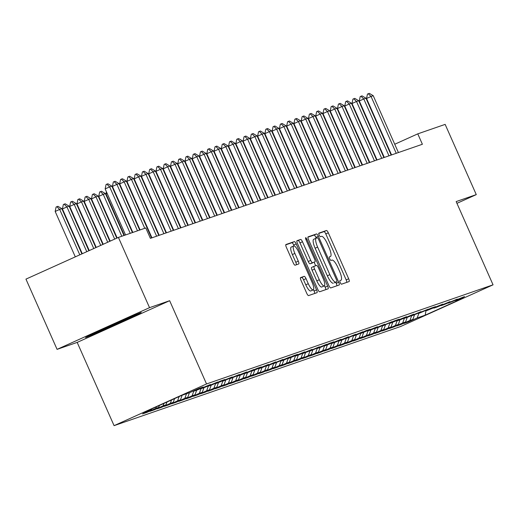 <?xml version="1.0" encoding="UTF-8"?>
<svg xmlns="http://www.w3.org/2000/svg" width="519" height="519" viewBox="0 0 519 519"><rect width="100%" height="100%" fill="white"/><g stroke="black" fill="none" stroke-linecap="round" stroke-linejoin="round"><path stroke-width="0.78" d="M340.23 282.576A1.953 0.525 65.7 0 0 341.521 284.191L349.092 281.57A2.796 0.753 65.7 0 0 349.112 281.564A2.796 0.753 65.7 0 0 348.677 278.768L328.306 232.81A2.796 0.753 65.7 0 0 326.464 230.501L318.893 233.122A1.953 0.525 65.7 0 0 318.88 233.128A1.953 0.525 65.7 0 0 319.185 235.081A1.953 0.525 65.7 0 0 320.476 236.696L321.456 236.359A8.94 2.407 65.7 0 1 327.359 243.742L329.052 247.569A8.94 2.407 65.7 0 1 330.447 256.509A8.94 2.407 65.7 0 1 330.395 256.529L329.416 256.866A1.953 0.525 65.7 0 0 329.403 256.873A1.953 0.525 65.7 0 0 329.708 258.825A1.953 0.525 65.7 0 0 330.999 260.441L331.978 260.103A8.94 2.407 65.7 0 1 337.882 267.486L339.575 271.314A8.94 2.407 65.7 0 1 340.97 280.254A8.94 2.407 65.7 0 1 340.918 280.279L339.939 280.617A1.953 0.525 65.7 0 0 339.926 280.623A1.953 0.525 65.7 0 0 340.23 282.576M300.598 277.587A2.796 0.753 65.7 0 0 300.585 277.594A2.796 0.753 65.7 0 0 301.02 280.383L306.735 293.28A2.796 0.753 65.7 0 0 308.578 295.59L316.986 292.677A2.796 0.753 65.7 0 0 317.005 292.671A2.796 0.753 65.7 0 0 316.571 289.881L296.2 243.917A2.796 0.753 65.7 0 0 294.357 241.607L285.95 244.52A2.796 0.753 65.7 0 0 285.93 244.527A2.796 0.753 65.7 0 0 286.365 247.316L293.267 262.893A2.796 0.753 65.7 0 0 295.11 265.203L298.71 263.957A2.796 0.753 65.7 0 0 298.73 263.95A2.796 0.753 65.7 0 0 298.295 261.154L294.87 253.434A7.474 2.011 65.7 0 1 293.702 245.961A7.474 2.011 65.7 0 1 298.685 252.111L312.094 282.375A7.474 2.011 65.7 0 1 313.255 289.842A7.474 2.011 65.7 0 1 308.28 283.692L306.041 278.651A2.796 0.753 65.7 0 0 304.199 276.342L300.566 277.6M149.537 307.663L57.077 349.365L77.188 342.404L169.648 300.702L149.537 307.663L118.41 237.423L145.781 227.951L150.393 238.357L422.388 144.263L417.776 133.857L394.738 144.243M169.648 300.702L206.536 383.95L493.05 284.827L400.59 326.522L114.076 425.651L206.536 383.95M456.941 203.338L476.273 194.619L456.162 201.58L493.05 284.827M476.273 194.619L445.146 124.385L417.776 133.857M328.897 285.612A2.796 0.753 65.7 0 0 330.746 287.922L339.154 285.009A2.796 0.753 65.7 0 0 339.173 285.002A2.796 0.753 65.7 0 0 338.732 282.213L318.368 236.249A2.796 0.753 65.7 0 0 316.525 233.939L308.111 236.852A2.796 0.753 65.7 0 0 308.098 236.859A2.796 0.753 65.7 0 0 308.533 239.648L328.897 285.612M305.983 239.752L306.943 239.317L327.651 286.047A2.796 0.753 65.7 0 1 328.086 288.836A2.796 0.753 65.7 0 1 328.073 288.843L319.659 291.756A2.796 0.753 65.7 0 1 317.816 289.446L297.452 243.482A2.796 0.753 65.7 0 1 297.011 240.693L297.03 240.686A2.796 0.753 65.7 0 0 297.011 240.693M297.03 240.686L300.631 239.441A2.796 0.753 65.7 0 1 302.473 241.744L310.732 260.389A2.796 0.753 65.7 0 0 312.581 262.692L314.968 261.868A2.796 0.753 65.7 0 0 314.981 261.861A2.796 0.753 65.7 0 0 314.546 259.065L305.944 239.661A1.953 0.525 65.7 0 1 305.639 237.708A1.953 0.525 65.7 0 1 306.943 239.317M408.155 321.566L408.323 321.949L417.198 317.946L425.184 315.182L463.668 297.828L455.682 300.585L464.55 296.589L448.416 303.102L457.291 299.1L444.063 304.608L441.156 305.613L450.031 301.61L436.803 307.118L433.897 308.124L442.765 304.121L426.637 310.634L435.506 306.638L431.153 308.143L419.371 313.152L428.246 309.149L412.112 315.662L420.987 311.66L407.759 317.167L404.852 318.173L413.721 314.17L400.499 319.678L397.593 320.684L406.461 316.681L390.333 323.194L399.202 319.198L394.849 320.703L383.067 325.711L391.942 321.709L378.714 327.217L375.808 328.222L384.683 324.219L371.455 329.727L368.548 330.733L377.417 326.73L361.289 333.243L370.157 329.241L365.804 330.752L356.929 334.755L354.029 335.754L362.898 331.758L346.763 338.271L355.638 334.268L342.41 339.776L339.504 340.782L348.379 336.779L335.151 342.287L332.244 343.293L341.113 339.29L324.985 345.803L333.853 341.8L329.5 343.312L320.625 347.315L317.725 348.314L326.594 344.318L310.459 350.831L319.334 346.828L306.106 352.336L303.2 353.342L312.075 349.339L298.847 354.847L295.94 355.852L304.809 351.85L288.681 358.363L297.549 354.367L293.196 355.872L284.321 359.875L281.415 360.874L290.29 356.877L274.155 363.391L283.03 359.388L269.802 364.896L266.896 365.901L275.764 361.899L262.543 367.407L259.636 368.412L268.505 364.409L252.377 370.923L261.245 366.927L256.892 368.432L248.017 372.434L245.111 373.433L253.986 369.437L240.758 374.945L237.851 375.951L246.726 371.948L230.592 378.461L239.46 374.459L223.332 380.972L232.201 376.969L216.073 383.483L224.941 379.486L220.581 380.991L211.713 384.994L208.807 386L217.682 381.997L204.454 387.505L201.547 388.51L210.422 384.508L197.194 390.016L194.288 391.021L203.156 387.018L198.803 388.53L189.928 392.526L181.942 395.29L143.458 412.65L151.451 409.887L151.808 408.881M408.323 321.949L403.97 323.454L412.839 319.451L409.932 320.457L411.723 315.5M400.895 324.077L401.064 324.459L409.932 320.457M401.064 324.459L396.704 325.964L405.579 321.962L402.673 322.967L404.463 318.017M393.636 326.587L393.804 326.97L402.673 322.967M393.804 326.97L389.445 328.475L398.32 324.479L395.413 325.484L397.204 320.528M386.376 329.098L386.545 329.481L395.413 325.484M386.545 329.481L382.185 330.992L391.054 326.989L388.154 327.995L389.938 323.039M379.11 331.615L379.279 331.991L388.154 327.995M379.279 331.991L374.926 333.503L383.794 329.5L380.894 330.506L382.678 325.549M371.851 334.126L372.019 334.508L380.894 330.506M372.019 334.508L367.666 336.014L376.535 332.011L373.628 333.016L375.419 328.06M364.591 336.636L364.76 337.019L373.628 333.016M364.76 337.019L360.4 338.524L369.275 334.521L366.369 335.527L368.159 330.577M357.332 339.147L357.5 339.53L366.369 335.527M357.5 339.53L353.141 341.035L362.015 337.039L359.109 338.044L360.9 333.088M350.066 341.664L350.241 342.04L359.109 338.044M350.241 342.04L345.881 343.552L354.749 339.549L351.85 340.555L353.634 335.598M342.806 344.175L342.975 344.558L351.85 340.555M342.975 344.558L338.622 346.063L347.49 342.06L344.59 343.065L346.374 338.109M335.546 346.686L335.715 347.068L344.59 343.065M335.715 347.068L331.362 348.573L340.23 344.571L337.324 345.576L339.115 340.626M328.287 349.196L328.456 349.579L337.324 345.576M328.456 349.579L324.096 351.084L332.971 347.088L330.065 348.087L331.855 343.137M321.027 351.707L321.196 352.09L330.065 348.087M321.196 352.09L316.837 353.595L325.711 349.598L322.805 350.604L324.596 345.648M313.761 354.224L313.93 354.6L322.805 350.604M313.93 354.6L309.577 356.112L318.445 352.109L315.546 353.115L317.33 348.158M306.502 356.735L306.671 357.117L315.546 353.115M306.671 357.117L302.317 358.623L311.186 354.62L308.28 355.625L310.07 350.669M299.242 359.245L299.411 359.628L308.28 355.625M299.411 359.628L295.058 361.133L303.926 357.13L301.02 358.136L302.811 353.186M291.983 361.756L292.152 362.139L301.02 358.136M292.152 362.139L287.792 363.644L296.667 359.648L293.76 360.647L295.551 355.697M284.723 364.267L284.892 364.649L293.76 360.647M284.892 364.649L280.532 366.154L289.407 362.158L286.501 363.164L288.292 358.207M277.457 366.784L277.626 367.16L286.501 363.164M277.626 367.16L273.273 368.672L282.141 364.669L279.241 365.674L281.026 360.718M270.198 369.294L270.367 369.677L279.241 365.674M270.367 369.677L266.013 371.182L274.882 367.18L271.975 368.185L273.766 363.229M262.938 371.805L263.107 372.188L271.975 368.185M263.107 372.188L258.747 373.693L267.622 369.69L264.716 370.696L266.507 365.746M255.679 374.316L255.848 374.699L264.716 370.696M255.848 374.699L251.488 376.204L260.363 372.207L257.456 373.206L259.247 368.256M248.419 376.826L248.588 377.209L257.456 373.206M248.588 377.209L244.228 378.721L253.097 374.718L250.197 375.724L251.987 370.767M241.153 379.344L241.322 379.72L250.197 375.724M241.322 379.72L236.969 381.231L245.837 377.229L242.937 378.234L244.721 373.278M233.894 381.854L234.063 382.237L242.937 378.234M234.063 382.237L229.709 383.742L238.578 379.739L235.671 380.745L237.462 375.788M226.634 384.365L226.803 384.748L235.671 380.745M226.803 384.748L222.443 386.253L231.318 382.25L228.412 383.256L230.202 378.306M219.375 386.876L219.543 387.258L228.412 383.256M219.543 387.258L215.184 388.763L224.059 384.767L221.152 385.766L222.943 380.816M212.109 389.386L212.284 389.769L221.152 385.766M212.284 389.769L207.924 391.281L216.793 387.278L213.893 388.283L215.677 383.327M204.849 391.903L205.018 392.28L213.893 388.283M205.018 392.28L200.665 393.791L209.533 389.788L206.633 390.794L208.417 385.838M197.59 394.414L197.758 394.797L206.633 390.794M197.758 394.797L193.405 396.302L202.274 392.299L199.367 393.305L201.158 388.348M190.33 396.925L190.499 397.307L199.367 393.305M190.499 397.307L186.139 398.813L195.014 394.81L192.108 395.815L193.898 390.865M183.071 399.435L183.239 399.818L192.108 395.815M183.239 399.818L178.88 401.323L187.755 397.327L184.848 398.333L186.516 393.707M175.805 401.946L175.973 402.329L184.848 398.333M175.973 402.329L171.62 403.84L180.489 399.838L177.589 400.843L179.133 396.561M168.545 404.463L168.714 404.839L177.589 400.843M168.714 404.839L164.361 406.351L173.229 402.348L170.323 403.354L171.542 399.98M161.286 406.974L161.454 407.357L170.323 403.354M161.454 407.357L157.101 408.862L165.97 404.859L163.063 405.864L163.952 403.406M154.026 409.485L154.195 409.867L163.063 405.864M154.195 409.867L149.835 411.372L158.71 407.37L155.804 408.375L156.362 406.831M146.767 411.995L146.935 412.378L155.804 408.375M146.935 412.378L142.576 413.883L151.451 409.887M194.288 391.021L193.749 390.807M201.547 388.51L201.015 388.29M158.71 407.37L159.398 405.462M208.807 386L208.275 385.779M165.97 404.859L166.988 402.037M216.073 383.483L215.534 383.269M173.229 402.348L174.579 398.611M223.332 380.972L222.794 380.758M180.489 399.838L182.156 395.219M230.592 378.461L230.053 378.247M187.755 397.327L189.422 392.701M237.851 375.951L237.319 375.73M195.014 394.81L196.682 390.191M245.111 373.433L244.579 373.219M202.274 392.299L203.941 387.68M252.377 370.923L251.838 370.709M209.533 389.788L211.201 385.169M259.636 368.412L259.098 368.198M216.793 387.278L218.467 382.659M266.896 365.901L266.364 365.687M224.059 384.767L225.726 380.142M274.155 363.391L273.623 363.17M231.318 382.25L232.986 377.631M281.415 360.874L280.883 360.66M238.578 379.739L240.245 375.12M288.681 358.363L288.142 358.149M245.837 377.229L247.505 372.61M295.94 355.852L295.402 355.638M253.097 374.718L254.771 370.099M303.2 353.342L302.668 353.128M260.363 372.207L262.03 367.582M310.459 350.831L309.927 350.61M267.622 369.69L269.29 365.071M317.725 348.314L317.187 348.1M274.882 367.18L276.549 362.56M324.985 345.803L324.446 345.589M282.141 364.669L283.809 360.05M332.244 343.293L331.706 343.078M289.407 362.158L291.075 357.539M339.504 340.782L338.972 340.561M296.667 359.648L298.334 355.022M346.763 338.271L346.231 338.051M303.926 357.13L305.594 352.511M354.029 335.754L353.491 335.54M311.186 354.62L312.853 350.001M361.289 333.243L360.75 333.029M318.445 352.109L320.113 347.49M368.548 330.733L368.01 330.519M325.711 349.598L327.379 344.979M375.808 328.222L375.276 328.002M332.971 347.088L334.638 342.462M383.067 325.711L382.535 325.491M340.23 344.571L341.898 339.951M390.333 323.194L389.795 322.98M347.49 342.06L349.157 337.441M397.593 320.684L397.054 320.47M354.749 339.549L356.423 334.93M404.852 318.173L404.314 317.959M362.015 337.039L363.683 332.42M412.112 315.662L411.58 315.442M369.275 334.521L370.942 329.902M419.371 313.152L418.839 312.931M376.535 332.011L378.202 327.392M426.637 310.634L426.099 310.42M383.794 329.5L385.461 324.881M433.897 308.124L433.359 307.91M391.054 326.989L392.727 322.37M441.156 305.613L440.625 305.399M398.32 324.479L399.987 319.853M448.416 303.102L447.884 302.882M405.579 321.962L407.246 317.343M455.682 300.585L455.144 300.371M412.839 319.451L414.506 314.832M118.41 237.423L25.95 279.125L57.077 349.365M77.188 342.404L114.076 425.651M388.147 147.221L387.758 147.396M381.167 150.367L380.777 150.542M374.186 153.514L373.797 153.689M367.205 156.66L366.816 156.835M360.225 159.807L359.842 159.982M353.251 162.96L352.862 163.135M346.27 166.106L345.881 166.281M425.184 315.182L426.028 310.453M417.198 317.946L418.982 312.989M106.479 328.877L134.324 316.318L141.239 312.464L120.311 321.164L92.466 333.723L85.551 337.577L106.479 328.877L106.239 328.332M346.789 282.368A2.796 0.753 65.7 0 0 346.179 279.897L325.809 233.933A2.796 0.753 65.7 0 0 323.966 231.63L318.75 233.433M316.22 238.176L315.87 237.378A2.796 0.753 65.7 0 0 314.021 235.068L307.916 237.183M336.85 285.807A2.796 0.753 65.7 0 0 336.234 283.335L335.722 282.187M336.786 281.707A1.953 0.525 65.7 0 0 336.799 281.7A1.953 0.525 65.7 0 0 336.494 279.747L318.614 239.402A1.953 0.525 65.7 0 0 317.323 237.786L316.292 238.143A8.94 2.407 65.7 0 0 316.233 238.169A8.94 2.407 65.7 0 0 317.628 247.102L329.85 274.681A8.94 2.407 65.7 0 0 335.754 282.064L334.288 282.836A1.953 0.525 65.7 0 0 334.301 282.829A1.953 0.525 65.7 0 0 334.307 282.823L335.754 282.064M316.181 238.195L313.787 239.272A8.94 2.407 65.7 0 0 313.736 239.291A8.94 2.407 65.7 0 0 315.13 248.231L317.628 247.102M333.25 283.192A8.94 2.407 65.7 0 1 327.353 275.81L315.13 248.231M296.836 241.017L300.631 239.441M312.503 262.977A2.796 0.753 65.7 0 1 312.483 262.99A2.796 0.753 65.7 0 0 312.483 262.99L310.077 263.821A2.796 0.753 65.7 0 1 308.234 261.511L299.976 242.873A2.796 0.753 65.7 0 0 298.133 240.569M314.112 262.257L315.662 265.747M324.505 285.709L325.154 287.169L327.651 286.047M319.302 279.728A7.474 2.011 65.7 0 0 324.284 285.885A7.474 2.011 65.7 0 0 323.116 278.411L318.394 267.752A2.796 0.753 65.7 0 0 316.551 265.443L314.164 266.266A2.796 0.753 65.7 0 0 314.144 266.273A2.796 0.753 65.7 0 0 314.579 269.069L319.302 279.728L316.804 280.857A7.474 2.011 65.7 0 0 321.786 287.007L324.284 285.885M314.131 266.286L311.666 267.395A2.796 0.753 65.7 0 0 311.647 267.402A2.796 0.753 65.7 0 0 312.081 270.198L314.579 269.069M316.804 280.857L312.081 270.198M325.763 289.641A2.796 0.753 65.7 0 0 325.154 287.169M313.255 289.842L310.758 290.971A7.474 2.011 65.7 0 1 305.782 284.821L303.544 279.773A2.796 0.753 65.7 0 0 301.701 277.47L300.41 277.918M293.702 245.961L291.204 247.089A7.474 2.011 65.7 0 0 292.372 254.563L294.87 253.434M296.407 264.755A2.796 0.753 65.7 0 0 295.791 262.283L292.372 254.563M294.091 245.928L293.702 245.046A2.796 0.753 65.7 0 0 291.86 242.736L285.755 244.851M314.683 293.475A2.796 0.753 65.7 0 0 314.073 291.003L313.476 289.667M134.064 315.721L134.324 316.318M317.693 120.518L317.304 120.693M316.999 118.955L316.85 119.668M396.237 153.306L371.046 96.45L366.544 98.48L367.465 94.069L369.307 93.349L373.226 95.697L398.417 152.554M391.56 154.928L366.544 98.48M373.226 95.697L371.046 96.45L368.218 93.725M310.433 123.029L310.044 123.204M309.739 121.465L309.59 122.179M303.174 125.54L302.785 125.715M302.48 123.976L302.33 124.69M388.978 155.817L363.787 98.967L359.284 100.991L360.205 96.579L362.041 95.866L365.96 98.208L391.157 155.064M384.3 157.439L359.284 100.991M365.96 98.208L363.787 98.967L360.958 96.242M381.718 158.327L356.521 101.477L352.025 103.508L352.946 99.09L354.782 98.376L358.7 100.725L383.898 157.575M377.034 159.949L352.025 103.508M358.7 100.725L356.521 101.477L353.692 98.753M96.281 332.004A18.502 0.435 156.1 0 0 107.297 327.547A18.502 0.435 156.1 0 0 125.377 319.425A18.502 0.435 156.1 0 0 129.802 317.219M136.01 314.637L106.466 328.235L90.118 335.034M295.908 128.05L295.525 128.225M295.22 126.487L295.071 127.2M288.648 130.561L288.259 130.736M287.954 128.997L287.805 129.711M374.459 160.845L349.261 103.988L344.765 106.019L345.686 101.601L346.433 101.263L347.522 100.887L351.441 103.236L376.632 160.086M369.775 162.46L344.765 106.019M351.441 103.236L349.261 103.988L346.433 101.263M367.193 163.355L342.002 106.499L337.506 108.529L338.42 104.111L339.173 103.774L340.263 103.398L344.181 105.746L369.372 162.603M362.515 164.971L337.506 108.529M344.181 105.746L342.002 106.499L339.173 103.774M281.389 133.078L281 133.253M280.695 131.515L280.545 132.228M359.933 165.866L334.742 109.009L330.24 111.04L331.161 106.629L333.003 105.908L336.915 108.257L362.113 165.113M355.256 167.488L330.24 111.04M336.915 108.257L334.742 109.009L331.913 106.285M274.129 135.589L273.74 135.764M273.435 134.025L273.286 134.739M352.673 168.377L327.483 111.527L322.98 113.551L323.901 109.139L325.737 108.426L329.656 110.774L354.853 167.624M347.996 169.998L322.98 113.551M329.656 110.774L327.483 111.527L324.654 108.802M266.863 138.099L266.481 138.275M266.176 136.536L266.026 137.25M259.604 140.61L259.221 140.785M258.916 139.047L258.767 139.76M252.344 143.121L251.955 143.296M251.65 141.564L251.501 142.271M245.085 145.638L244.696 145.813M244.391 144.074L244.241 144.788M237.825 148.149L237.436 148.324M237.131 146.585L236.982 147.299M230.559 150.659L230.177 150.834M229.872 149.096L229.722 149.809M223.3 153.17L222.917 153.345M222.606 151.606L222.463 152.32M216.04 155.681L215.651 155.856M215.346 154.124L215.197 154.837M208.781 158.198L208.391 158.373M208.087 156.634L207.937 157.348M345.414 170.887L320.217 114.037L315.721 116.068L316.642 111.65L317.388 111.313L318.478 110.936L322.396 113.285L347.594 170.135M340.73 172.509L315.721 116.068M322.396 113.285L320.217 114.037L317.388 111.313M338.154 173.404L312.957 116.548L308.461 118.579L309.382 114.161L310.128 113.823L311.218 113.447L315.137 115.795L340.328 172.645M333.47 175.02L308.461 118.579M315.137 115.795L312.957 116.548L310.128 113.823M330.888 175.915L305.697 119.059L301.202 121.089L302.116 116.671L302.869 116.334L303.959 115.958L307.877 118.306L333.068 175.163M326.211 177.53L301.202 121.089M307.877 118.306L305.697 119.059L302.869 116.334M323.629 178.426L298.438 121.576L293.936 123.6L294.857 119.188L295.609 118.845L296.699 118.468L300.611 120.817L325.809 177.673M318.951 180.048L293.936 123.6M300.611 120.817L298.438 121.576L295.609 118.845M316.369 180.936L291.172 124.086L286.676 126.111L287.597 121.699L289.433 120.985L293.352 123.334L318.549 180.184M311.692 182.558L286.676 126.111M293.352 123.334L291.172 124.086L288.35 121.362M309.11 183.447L283.912 126.597L279.417 128.628L280.338 124.21L281.084 123.872L282.174 123.496L286.092 125.845L311.283 182.694M304.426 185.069L279.417 128.628M286.092 125.845L283.912 126.597L281.084 123.872M301.844 185.964L276.653 129.108L272.157 131.138L273.078 126.72L273.824 126.383L274.914 126.007L278.833 128.355L304.024 185.205M297.166 187.58L272.157 131.138M278.833 128.355L276.653 129.108L273.824 126.383M294.584 188.475L269.393 131.618L264.891 133.649L265.812 129.231L267.655 128.517L271.573 130.866L296.764 187.722M289.907 190.09L264.891 133.649M271.573 130.866L269.393 131.618L266.565 128.894M287.325 190.986L262.134 134.136L257.632 136.16L258.553 131.748L260.395 131.028L264.307 133.377L289.505 190.233M282.647 192.607L257.632 136.16M264.307 133.377L262.134 134.136L259.305 131.411M201.521 160.708L201.132 160.884M200.827 159.145L200.678 159.858M280.065 193.496L254.868 136.646L250.372 138.67L251.293 134.259L253.129 133.545L257.048 135.894L282.245 192.744M275.388 195.118L250.372 138.67M257.048 135.894L254.868 136.646L252.039 133.921M194.255 163.219L193.872 163.394M193.568 161.656L193.418 162.369M272.806 196.007L247.608 139.157L243.113 141.187L244.034 136.769L244.78 136.432L245.87 136.056L249.788 138.404L274.979 195.254M268.122 197.629L243.113 141.187M249.788 138.404L247.608 139.157L244.78 136.432M186.996 165.73L186.606 165.905M186.302 164.166L186.152 164.88M265.54 198.524L240.349 141.668L235.853 143.698L236.768 139.28L237.52 138.943L238.61 138.567L242.529 140.915L267.72 197.771M260.862 200.139L235.853 143.698M242.529 140.915L240.349 141.668L237.52 138.943M179.736 168.247L179.347 168.416M179.042 166.683L178.893 167.397M258.28 201.035L233.089 144.178L228.587 146.209L229.508 141.791L230.261 141.453L231.351 141.077L235.269 143.426L260.46 200.282M253.603 202.65L228.587 146.209M235.269 143.426L233.089 144.178L230.261 141.453M172.477 170.757L172.087 170.933M171.783 169.194L171.633 169.908M251.021 203.545L225.83 146.695L221.328 148.719L222.249 144.308L224.091 143.588L228.003 145.936L253.201 202.793M246.343 205.167L221.328 148.719M228.003 145.936L225.83 146.695L223.001 143.971M165.217 173.268L164.828 173.443M164.523 171.705L164.374 172.418M243.761 206.056L218.564 149.206L214.068 151.23L214.989 146.819L215.735 146.481L216.825 146.105L220.744 148.453L245.941 205.303M239.077 207.678L214.068 151.23M220.744 148.453L218.564 149.206L215.735 146.481M157.951 175.779L157.568 175.954M157.263 174.215L157.114 174.929M236.502 208.567L211.304 151.717L206.809 153.747L207.73 149.329L208.476 148.992L209.566 148.616L213.484 150.964L238.675 207.814M231.818 210.189L206.809 153.747M213.484 150.964L211.304 151.717L208.476 148.992M150.692 178.289L150.302 178.465M149.997 176.726L149.848 177.44M229.236 211.084L204.045 154.227L199.549 156.258L200.464 151.84L202.306 151.126L206.225 153.475L231.416 210.331M224.558 212.699L199.549 156.258M206.225 153.475L204.045 154.227L201.216 151.503M143.432 180.807L143.043 180.975M142.738 179.243L142.589 179.957M221.976 213.594L196.785 156.738L192.283 158.769L193.204 154.357L195.047 153.637L198.959 155.985L224.156 212.842M217.299 215.21L192.283 158.769M198.959 155.985L196.785 156.738L193.957 154.013M136.173 183.317L135.783 183.492M135.478 181.754L135.329 182.467M214.717 216.105L189.526 159.255L185.024 161.279L185.945 156.868L187.781 156.154L191.699 158.496L216.897 215.353M210.039 217.727L185.024 161.279M191.699 158.496L189.526 159.255L186.697 156.53M128.907 185.828L128.524 186.003M128.219 184.264L128.07 184.978M207.457 218.616L182.26 161.766L177.764 163.796L178.685 159.378L180.521 158.665L184.44 161.013L209.637 217.863M202.773 220.238L177.764 163.796M184.44 161.013L182.26 161.766L179.431 159.041M121.647 188.339L121.264 188.514M120.959 186.775L120.81 187.489M200.198 221.133L175 164.276L170.504 166.307L171.426 161.889L172.172 161.552L173.262 161.175L177.18 163.524L202.371 220.374M195.514 222.748L170.504 166.307M177.18 163.524L175 164.276L172.172 161.552M114.388 190.849L113.998 191.024M113.693 189.286L113.544 189.999M192.932 223.644L167.741 166.787L163.245 168.818L164.16 164.4L164.912 164.062L166.002 163.686L169.921 166.035L195.112 222.891M188.254 225.259L163.245 168.818M169.921 166.035L167.741 166.787L164.912 164.062M107.128 193.366L106.006 193.872L124.385 235.354M106.434 191.803L106.006 193.872M185.672 226.154L160.481 169.298L155.979 171.328L156.9 166.917L157.653 166.573L158.743 166.197L162.655 168.545L187.852 225.402M180.995 227.77L155.979 171.328M162.655 168.545L160.481 169.298L157.653 166.573M123.983 235.496L105.415 193.6L103.242 194.353L121.803 236.249M98.74 196.383L99.661 191.965L100.414 191.628L103.242 194.353L98.74 196.383L117.177 237.981M100.414 191.628L101.503 191.252L105.415 193.6M178.413 228.665L153.215 171.815L148.719 173.839L149.641 169.428L151.477 168.714L155.395 171.056L180.593 227.912M173.735 230.287L148.719 173.839M155.395 171.056L153.215 171.815L150.393 169.09M116.788 238.156L98.156 196.111L95.983 196.863L114.693 239.097M91.48 198.894L92.401 194.482L93.154 194.138L95.983 196.863L91.48 198.894L110.197 241.127M93.154 194.138L94.237 193.762L98.156 196.111M171.153 231.176L145.956 174.326L141.46 176.356L142.381 171.938L143.127 171.601L144.217 171.225L148.136 173.573L173.327 230.423M166.469 232.797L141.46 176.356M148.136 173.573L145.956 174.326L143.127 171.601M109.807 241.303L90.896 198.621L88.717 199.38L107.718 242.25M84.221 201.404L85.142 196.993L85.888 196.656L88.717 199.38L84.221 201.404L103.216 244.274M85.888 196.656L86.978 196.279L90.896 198.621M163.894 233.693L138.696 176.836L134.2 178.867L135.122 174.449L135.868 174.112L136.958 173.735L140.876 176.084L166.067 232.934M159.21 235.308L134.2 178.867M140.876 176.084L138.696 176.836L135.868 174.112M102.833 244.449L83.637 201.138L81.457 201.891L100.738 245.396M76.961 203.922L77.882 199.504L78.629 199.166L81.457 201.891L76.961 203.922L96.236 247.427M78.629 199.166L79.718 198.79L83.637 201.138M156.628 236.203L131.437 179.347L126.941 181.378L127.856 176.96L128.608 176.622L129.698 176.246L133.617 178.594L158.808 235.451M151.95 237.819L126.941 181.378M133.617 178.594L131.437 179.347L128.608 176.622M95.853 247.595L76.377 203.649L74.198 204.402L93.757 248.543M69.702 206.432L70.616 202.014L71.369 201.677L74.198 204.402L69.702 206.432L89.262 250.573M71.369 201.677L72.459 201.301L76.377 203.649M144.756 228.308L124.177 181.858L119.675 183.888L120.596 179.477L121.349 179.133L122.439 178.757L126.351 181.105L151.548 237.962M140.078 229.93L119.675 183.888M126.351 181.105L124.177 181.858L121.349 179.133M88.872 250.748L69.111 206.16L66.938 206.912L86.777 251.689M62.436 208.943L63.357 204.525L64.109 204.188L66.938 206.912L62.436 208.943L82.281 253.72M64.109 204.188L65.199 203.811L69.111 206.16M137.496 230.819L116.911 184.375L112.415 186.399L113.337 181.987L114.083 181.65L115.173 181.274L119.091 183.622L139.676 230.066M132.819 232.441L112.415 186.399M119.091 183.622L116.911 184.375L114.083 181.65M81.892 253.895L61.852 208.67L59.672 209.423L79.796 254.835M55.176 211.454L56.097 207.042L56.85 206.698L59.672 209.423L55.176 211.454L75.3 256.866M56.85 206.698L57.933 206.322L61.852 208.67M130.237 233.329L109.652 186.885L105.156 188.916L106.077 184.498L106.823 184.161L107.913 183.784L111.832 186.133L132.416 232.577M125.559 234.951L105.156 188.916M111.832 186.133L109.652 186.885L106.823 184.161M323.966 231.63L326.464 230.501M325.809 233.933L328.306 232.81M346.179 279.897L348.677 278.768M314.021 235.068L316.525 233.939M315.87 237.378L318.368 236.249M336.234 283.335L338.732 282.213M327.353 275.81L329.85 274.681M299.976 242.873L302.473 241.744M308.234 261.511L310.732 260.389M310.077 263.821L312.581 262.692M301.701 277.47L304.199 276.342M303.544 279.773L306.041 278.651M305.782 284.821L308.28 283.692M295.791 262.283L298.295 261.154M291.86 242.736L294.357 241.607M293.702 245.046L296.2 243.917M314.073 291.003L316.571 289.881M334.301 282.829L336.799 281.7M313.736 239.291L316.233 238.169M311.647 267.402L314.144 266.273"/></g></svg>
